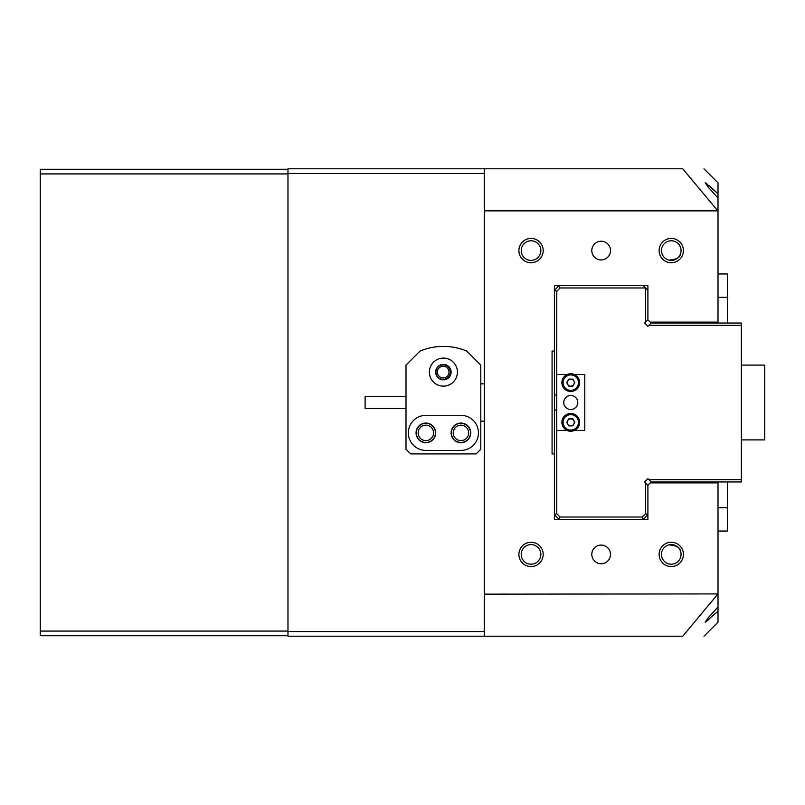 <?xml version="1.0" encoding="UTF-8"?>
<svg xmlns="http://www.w3.org/2000/svg" width="805" height="805" viewBox="0 0 805 805"><rect width="100%" height="100%" fill="white"/><g stroke="black" fill="none" stroke-linecap="round" stroke-linejoin="round"><path stroke-width="1.21" d="M287.979 635.739L40.25 635.739L40.25 631.07L287.979 631.07L287.979 173.93L40.25 173.93L40.25 169.261L287.979 169.261M40.25 631.07L40.25 173.93M518.883 250.586A12.156 12.156 0 0 1 531.038 238.431A12.156 12.156 0 0 1 543.194 250.586A12.156 12.156 0 0 1 531.038 262.742A12.156 12.156 0 0 1 518.883 250.586M540.859 250.586A9.811 9.811 0 0 0 531.038 240.776A9.811 9.811 0 0 0 521.227 250.586A9.811 9.811 0 0 0 531.038 260.407A9.811 9.811 0 0 0 540.859 250.586M659.114 250.586A12.156 12.156 0 0 1 671.269 238.431A12.156 12.156 0 0 1 683.415 250.586A12.156 12.156 0 0 1 671.269 262.742A12.156 12.156 0 0 1 659.114 250.586M681.08 250.586A9.811 9.811 0 0 0 671.269 240.776A9.811 9.811 0 0 0 661.448 250.586A9.811 9.811 0 0 0 671.269 260.407A9.811 9.811 0 0 0 681.08 250.586M659.114 554.414A12.156 12.156 0 0 1 671.269 542.258A12.156 12.156 0 0 1 683.415 554.414A12.156 12.156 0 0 1 671.269 566.569A12.156 12.156 0 0 1 659.114 554.414M681.08 554.414A9.811 9.811 0 0 0 671.269 544.593A9.811 9.811 0 0 0 661.448 554.414A9.811 9.811 0 0 0 671.269 564.225A9.811 9.811 0 0 0 681.08 554.414M518.883 554.414A12.156 12.156 0 0 1 531.038 542.258A12.156 12.156 0 0 1 543.194 554.414A12.156 12.156 0 0 1 531.038 566.569A12.156 12.156 0 0 1 518.883 554.414M540.859 554.414A9.811 9.811 0 0 0 531.038 544.593A9.811 9.811 0 0 0 521.227 554.414A9.811 9.811 0 0 0 531.038 564.225A9.811 9.811 0 0 0 540.859 554.414M435.918 372.121A7.245 7.245 0 0 1 443.163 364.876A7.245 7.245 0 0 1 450.408 372.121A7.245 7.245 0 0 1 443.163 379.366A7.245 7.245 0 0 1 435.918 372.121M449.009 372.121A5.846 5.846 0 0 0 443.163 366.275A5.846 5.846 0 0 0 437.326 372.121A5.846 5.846 0 0 0 443.163 377.958A5.846 5.846 0 0 0 449.009 372.121M451.343 432.879A9.58 9.58 0 0 1 460.923 423.299A9.58 9.58 0 0 1 470.512 432.879A9.58 9.58 0 0 1 460.923 442.468A9.58 9.58 0 0 1 451.343 432.879M468.641 432.879A7.708 7.708 0 0 0 460.923 425.171A7.708 7.708 0 0 0 453.215 432.879A7.708 7.708 0 0 0 460.923 440.597A7.708 7.708 0 0 0 468.641 432.879M416.286 432.879A9.58 9.58 0 0 1 425.875 423.299A9.58 9.58 0 0 1 435.455 432.879A9.58 9.58 0 0 1 425.875 442.468A9.58 9.58 0 0 1 416.286 432.879M433.583 432.879A7.708 7.708 0 0 0 425.875 425.171A7.708 7.708 0 0 0 418.157 432.879A7.708 7.708 0 0 0 425.875 440.597A7.708 7.708 0 0 0 433.583 432.879M610.502 250.586A9.348 9.348 0 0 0 601.154 241.238A9.348 9.348 0 0 0 591.806 250.586A9.348 9.348 0 0 0 601.154 259.935A9.348 9.348 0 0 0 610.502 250.586M610.502 554.414A9.348 9.348 0 0 0 601.154 545.066A9.348 9.348 0 0 0 591.806 554.414A9.348 9.348 0 0 0 601.154 563.762A9.348 9.348 0 0 0 610.502 554.414M668.925 260.126C676.089 259.532 679.863 257.68 680.245 254.561C679.903 257.65 676.13 259.502 668.925 260.126C665.584 258.858 665.584 258.858 668.925 260.126L673.302 260.196M668.925 544.874C676.089 545.468 679.863 547.32 680.245 550.439C679.903 547.35 676.13 545.498 668.925 544.874C665.584 546.142 665.584 546.142 668.925 544.874L671.118 544.593M680.245 550.439L678.907 548.245M678.001 547.269L673.282 544.804M666.973 545.579L666.248 545.971M717.637 193.401L713.069 189.175M713.019 189.135L708.974 185.553M707.364 184.224L706.126 183.299M705.351 182.846L718.01 193.753L718.01 182.816L703.983 168.788M718.01 481.964L718.01 482.899L650.229 482.899L647.894 485.234L647.894 519.356L554.414 519.356L554.414 453.919L552.079 453.919L552.079 351.081L554.414 351.081L554.414 285.644L647.894 285.644L647.894 319.766L650.229 322.101L718.01 322.101L718.01 198.02L708.43 187.454L705.2 182.816M718.01 198.02L718.01 193.753M718.01 211.071L682.741 168.788C711.046 168.788 711.046 168.788 682.741 168.788L484.298 168.788L484.298 210.86L717.798 210.86M484.298 210.86L484.298 594.14L718.01 593.929L718.01 622.185L703.983 636.212M718.01 482.899L718.01 593.929M484.298 173.467L287.979 173.467L287.979 168.788L484.298 168.788M484.298 594.14L484.298 636.212L682.741 636.212C711.046 636.212 711.046 636.212 682.741 636.212L717.798 594.14M484.298 636.212L287.979 636.212L287.979 631.533L484.298 631.533M718.01 611.247L705.2 622.185L708.42 617.546L718.01 606.98M705.351 622.154L706.126 621.702M707.364 620.776L708.974 619.448M287.979 173.467L287.979 631.533M647.894 326.347L644.594 323.036L647.894 326.347L651.205 323.036L741.375 323.036L741.375 325.371L648.86 325.371M647.894 478.653L644.594 481.964L647.894 478.653L648.86 479.629L741.375 479.629L741.375 325.371M556.748 395.024L554.414 395.024L554.414 409.976L556.748 409.976M741.375 479.629L741.375 481.964L651.205 481.964L648.86 479.629M567.314 430.544L556.748 430.544L556.748 513.711L560.049 517.021L642.249 517.021L645.56 513.711L645.56 482.93L644.594 481.964M645.56 482.93L647.894 485.264M645.56 513.711L647.894 514.677L643.225 519.356L642.249 517.021M560.049 517.021L559.083 519.356L554.414 514.677L556.748 513.711M643.225 285.644L647.894 290.323M647.894 319.736L644.594 323.036M556.748 291.289L554.414 290.323L559.083 285.644L560.049 287.979L556.748 291.289L556.748 374.456L567.314 374.456M554.414 453.919L554.414 409.976M554.414 395.024L554.414 351.081M645.56 322.07L645.56 287.979L560.049 287.979M718.01 531.038L727.358 531.038L727.358 481.964M718.01 273.962L727.358 273.962L727.358 323.036M718.01 322.101L718.01 323.036M570.775 395.486A7.014 7.014 0 0 0 563.762 402.5A7.014 7.014 0 0 0 570.775 409.514A7.014 7.014 0 0 0 577.779 402.5A7.014 7.014 0 0 0 570.775 395.486M574.227 374.456L584.792 374.456L584.792 430.544L574.227 430.544M556.748 430.544L556.748 374.456M566.65 430.232A8.885 8.885 0 0 1 562.906 418.238A8.885 8.885 0 0 1 574.901 414.505A8.885 8.885 0 0 1 578.634 426.489A8.885 8.885 0 0 1 566.65 430.232A8.885 8.885 0 0 0 578.634 426.489A8.885 8.885 0 0 0 574.901 414.505M572.395 419.264A3.502 3.502 0 0 1 570.916 425.865A3.502 3.502 0 0 1 567.666 420.733A3.502 3.502 0 0 1 572.395 419.264M572.939 425.785L568.894 425.946L566.73 422.524L568.602 418.942L572.647 418.781L574.82 422.202L572.939 425.785M566.297 374.969A8.885 8.885 0 0 1 578.443 378.159A8.885 8.885 0 0 1 575.253 390.304A8.885 8.885 0 0 1 563.098 387.114A8.885 8.885 0 0 1 566.297 374.969A8.885 8.885 0 0 0 563.098 387.114A8.885 8.885 0 0 0 575.253 390.304M572.536 385.665A3.502 3.502 0 0 1 567.726 380.896A3.502 3.502 0 0 1 573.794 380.866A3.502 3.502 0 0 1 572.536 385.665M566.72 382.657L568.733 379.135L572.778 379.115L574.82 382.617L572.808 386.128L568.763 386.148L566.72 382.657M741.375 439.892L764.75 439.892L764.75 365.108L741.375 365.108M443.404 358.094A14.027 14.027 0 0 0 429.377 372.121A14.027 14.027 0 0 0 443.404 386.138A14.027 14.027 0 0 0 457.421 372.121A14.027 14.027 0 0 0 443.404 358.094M425.875 423.068A9.811 9.811 0 0 0 416.054 432.879A9.811 9.811 0 0 0 425.875 442.7A9.811 9.811 0 0 0 435.686 432.879A9.811 9.811 0 0 0 425.875 423.068M460.923 423.068A9.811 9.811 0 0 0 451.112 432.879A9.811 9.811 0 0 0 460.923 442.7A9.811 9.811 0 0 0 470.744 432.879A9.811 9.811 0 0 0 460.923 423.068M443.404 346.412A60.767 60.767 0 0 0 420.029 351.081L406.002 365.108L406.002 449.24L410.681 453.919L476.117 453.919L480.796 449.24L480.796 365.108L466.769 351.081A60.767 60.767 0 0 0 443.404 346.412M443.404 379.829A7.708 7.708 0 0 1 435.686 372.121A7.708 7.708 0 0 1 443.404 364.403A7.708 7.708 0 0 1 451.112 372.121A7.708 7.708 0 0 1 443.404 379.829M460.923 450.408A17.529 17.529 0 0 0 478.452 432.879A17.529 17.529 0 0 0 460.923 415.35L425.875 415.35A17.529 17.529 0 0 0 408.346 432.879A17.529 17.529 0 0 0 425.875 450.408L460.923 450.408M406.002 408.346L365.108 408.346L365.108 396.654L406.002 396.654M718.01 507.673L727.358 507.673M718.01 297.327L727.358 297.327M574.357 415.531A7.708 7.708 0 0 0 563.943 418.781A7.708 7.708 0 0 0 567.193 429.196A7.708 7.708 0 0 0 577.598 425.946A7.708 7.708 0 0 0 574.357 415.531M574.659 389.298A7.708 7.708 0 0 0 577.427 378.742A7.708 7.708 0 0 0 566.881 375.975A7.708 7.708 0 0 0 564.114 386.521A7.708 7.708 0 0 0 574.659 389.298M484.298 421.196L480.796 421.196M484.298 383.804L480.796 383.804"/></g></svg>
